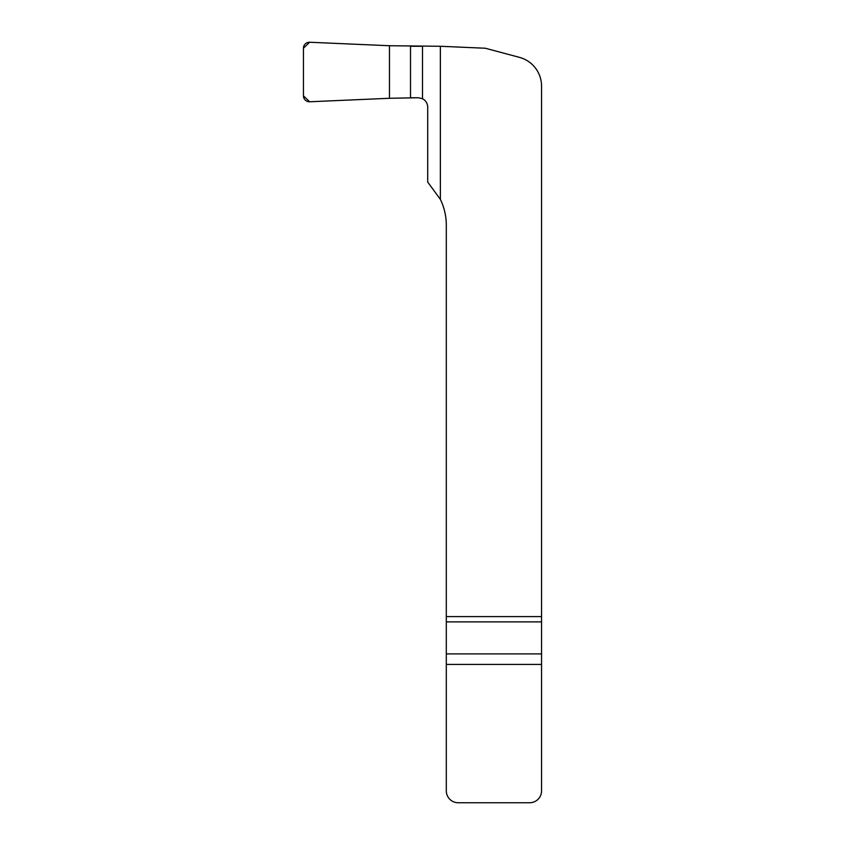 <?xml version="1.0" encoding="UTF-8"?>
<svg xmlns="http://www.w3.org/2000/svg" width="845" height="845" viewBox="0 0 845 845"><rect width="100%" height="100%" fill="white"/><g stroke="black" fill="none" stroke-linecap="round" stroke-linejoin="round"><path stroke-width="1.27" d="M440.361 46.274L440.361 199.357A59.53 59.53 0 0 1 446.308 225.298L446.308 616.607L541.56 616.607L541.56 86.137A29.765 29.765 0 0 0 519.495 57.386L485.336 48.239L440.361 46.274L389.471 45.736L309.661 42.25A5.989 5.957 24.7 0 0 303.439 48.176L303.439 95.844A5.989 5.957 -24.7 0 0 309.661 101.77L389.471 98.284L389.471 45.736M541.56 616.607L541.56 790.846A11.904 11.904 0 0 1 529.657 802.75L458.222 802.75A11.904 11.904 0 0 1 446.308 790.846L446.308 616.607M440.361 199.357L427.707 182.066L427.707 107.083C427.549 103.354 425.806 100.576 422.5 98.728L418.391 97.745L389.471 98.284M410.247 97.745L418.391 97.745L422.5 98.728L422.5 46.274L410.247 46.274M389.703 45.746L309.661 42.25L303.439 48.176L303.439 95.844L309.661 101.77L389.703 98.273M541.56 621.867L446.308 621.867M446.308 653.893L541.56 653.893M410.512 97.745L410.512 46.274M541.56 664.413L446.308 664.413"/></g></svg>
